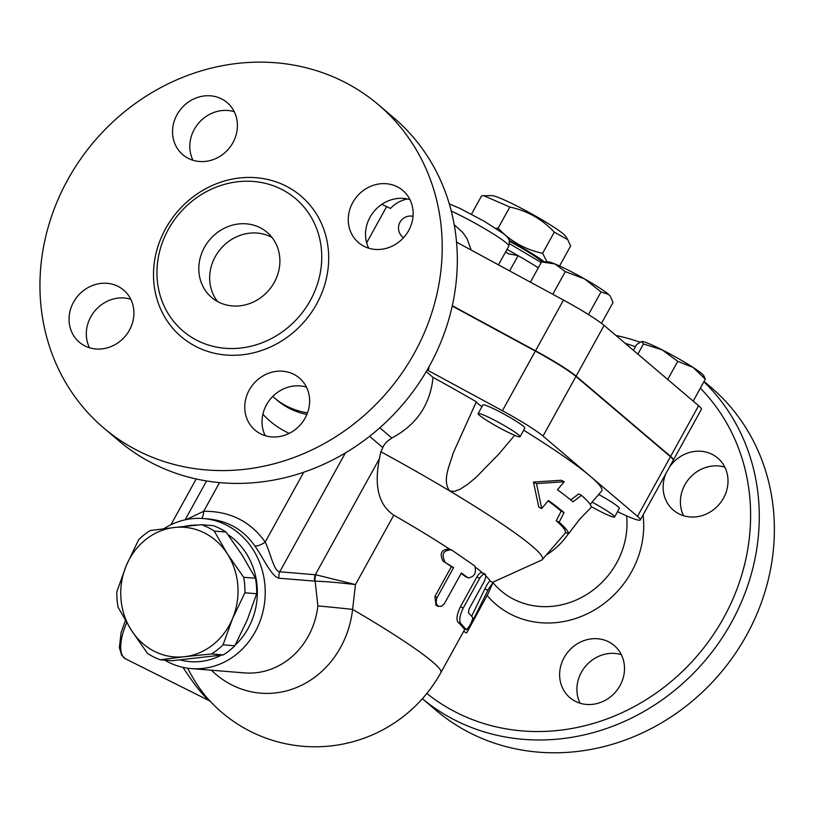 <?xml version="1.0" encoding="UTF-8"?>
<svg xmlns="http://www.w3.org/2000/svg" width="815" height="815" viewBox="0 0 815 815"><rect width="100%" height="100%" fill="white"/><g stroke="black" fill="none" stroke-linecap="round" stroke-linejoin="round"><path stroke-width="1.22" d="M559.579 265.965L570.602 245.987L567.719 239.62L554.302 232.132C542.046 219.103 527.224 210.739 509.813 207.03L483.794 195.712L481.634 195.783L471.467 214.192M483.794 195.712L491.832 195.62A42.767 3.871 28.9 0 1 530.382 213.163A42.767 3.871 28.9 0 1 565.773 236.432L567.719 239.62M495.785 228.282L498.128 228.21C510.373 241.24 525.206 249.614 542.607 253.312L547.028 261.839M544.461 261.87A42.767 3.871 -151.1 0 0 509.406 240.537M542.311 261.9A35.921 3.26 -151.1 0 0 509.599 241.352M542.607 253.312L554.302 232.132M498.128 228.21L509.813 207.03M272.006 237.46A42.767 38.875 -49.6 0 0 220.59 248.942A42.767 38.875 -49.6 0 0 217.564 301.53M218.766 302.161A42.767 38.875 130.4 0 1 211.666 297.475A42.767 38.875 130.4 0 1 209.73 239.712A42.767 38.875 130.4 0 1 267.045 232.295A42.767 38.875 130.4 0 1 271.833 286.34A42.767 38.875 130.4 0 1 218.766 302.161M281.175 189.121A86.889 78.994 130.4 0 1 295.621 198.666A86.889 78.994 130.4 0 1 299.523 316.057A86.889 78.994 130.4 0 1 183.039 331.063A86.889 78.994 130.4 0 1 173.381 221.262A86.889 78.994 130.4 0 1 281.175 189.121M343.176 81.439A212.104 192.819 130.4 0 1 378.425 104.728A212.104 192.819 130.4 0 1 388.032 391.21A212.104 192.819 130.4 0 1 103.75 427.997A212.104 192.819 130.4 0 1 80.002 159.944A212.104 192.819 130.4 0 1 343.176 81.439M364.224 246.395A34.21 31.102 130.4 0 1 358.539 242.636A34.21 31.102 130.4 0 1 354.708 199.4A34.21 31.102 130.4 0 1 397.16 186.737A34.21 31.102 130.4 0 1 402.865 190.506A34.21 31.102 130.4 0 1 406.665 233.742A34.21 31.102 130.4 0 1 364.224 246.395M249.237 390.079A34.21 31.102 130.4 0 1 299.339 377.987A34.21 31.102 130.4 0 1 305.146 418.044A34.21 31.102 130.4 0 1 255.044 430.137A34.21 31.102 130.4 0 1 249.237 390.079M117.951 286.33A34.21 31.102 130.4 0 1 123.636 290.089A34.21 31.102 130.4 0 1 127.466 333.315A34.21 31.102 130.4 0 1 85.025 345.978A34.21 31.102 130.4 0 1 79.32 342.208A34.21 31.102 130.4 0 1 75.51 298.983A34.21 31.102 130.4 0 1 117.951 286.33M232.937 142.645A34.21 31.102 130.4 0 1 182.845 154.738A34.21 31.102 130.4 0 1 177.038 114.681A34.21 31.102 130.4 0 1 227.13 102.588A34.21 31.102 130.4 0 1 232.937 142.645M234.251 111.716A34.21 31.102 -49.6 0 0 194.306 129.351A34.21 31.102 -49.6 0 0 192.992 160.28M130.746 299.217A34.21 31.102 -49.6 0 0 95.06 310.688A34.21 31.102 -49.6 0 0 89.497 347.771M306.45 387.115A34.21 31.102 -49.6 0 0 270.763 398.596A34.21 31.102 -49.6 0 0 265.201 435.668M409.955 199.624A34.21 31.102 -49.6 0 0 374.268 211.105A34.21 31.102 -49.6 0 0 368.696 248.178M452.284 305.696L535.506 350.796A47.891 4.34 28.9 0 1 576.113 376.123L670.613 456.42A47.891 4.34 28.9 0 1 673.414 459.986A47.891 4.34 28.9 0 1 673.292 460.118M673.414 459.986L701.399 409.283A47.891 4.34 -151.1 0 0 698.598 405.717L604.109 325.419A47.891 4.34 -151.1 0 0 563.491 300.083L456.522 242.116M523.688 430.188A196.71 17.828 28.9 0 1 590.264 476.225L637.513 516.374A47.891 4.34 28.9 0 1 640.315 519.939L673.241 460.281A47.891 4.34 -151.1 0 0 670.45 456.716L575.95 376.428A47.891 4.34 -151.1 0 0 535.333 351.092L452.213 306.043M427.172 369.969L502.407 410.74A47.891 4.34 28.9 0 1 543.024 436.076L590.264 476.225A196.71 17.828 28.9 0 1 601.562 491.17L590.121 504.373M378.425 104.728L393.523 117.554A212.104 192.819 130.4 0 1 403.13 404.036A212.104 192.819 130.4 0 1 118.847 440.823L103.75 427.997M704.068 381.41L710.578 386.942A212.104 192.819 130.4 0 1 720.175 673.424A212.104 192.819 130.4 0 1 435.903 710.211L422.374 698.72A212.104 192.819 -49.6 0 0 701.725 664.459A212.104 192.819 -49.6 0 0 703.885 381.746M724.83 467.168A34.21 31.102 -49.6 0 0 684.885 484.793A34.21 31.102 -49.6 0 0 683.581 515.722M621.336 654.659A34.21 31.102 -49.6 0 0 585.639 666.14A34.21 31.102 -49.6 0 0 580.076 703.213M700.34 388.174A205.258 186.594 130.4 0 1 694.268 659.182A205.258 186.594 130.4 0 1 426.846 693.453M625.299 343.421A205.258 186.594 130.4 0 1 635.456 346.711M608.53 641.772A34.21 31.102 130.4 0 1 614.225 645.531A34.21 31.102 130.4 0 1 615.763 691.752A34.21 31.102 130.4 0 1 569.899 697.66A34.21 31.102 130.4 0 1 566.089 654.425A34.21 31.102 130.4 0 1 608.53 641.772M669.492 467.087A34.21 31.102 130.4 0 1 717.709 458.03A34.21 31.102 130.4 0 1 719.278 504.24A34.21 31.102 130.4 0 1 673.424 510.18A34.21 31.102 130.4 0 1 666.049 473.311M568.371 533.764A66.046 60.035 130.4 0 1 546.284 554.995M639.795 342.137A212.104 192.819 -49.6 0 0 615.946 335.485M366.658 242.809L386.656 206.572L381.736 204.382M182.998 667.353C194.153 684.468 203.037 695.653 209.649 700.9L125.571 658.846A37.633 15.302 -63.4 0 1 126.692 622.701M244.908 592.79L232.499 618.687A64.996 58.599 -85.4 0 0 227.487 554.068L243.705 577.305A70.987 63.998 94.6 0 1 244.908 592.79L256.684 593.738A70.987 63.998 -85.4 0 0 255.482 578.253L242.238 555.26L226.02 532.032A70.987 63.998 -85.4 0 0 213.296 525.665L201.519 524.707A70.987 63.998 94.6 0 1 214.253 531.074L227.487 554.068A64.996 58.599 -85.4 0 0 174.379 527.499L201.519 524.707M211.543 653.956L184.404 656.737A64.996 58.599 -85.4 0 0 232.499 618.687L223.066 644.828A70.987 63.998 94.6 0 1 211.543 653.956L223.31 654.903A70.987 63.998 -85.4 0 0 234.842 645.786L247.251 619.889L256.684 593.738M147.515 653.406L131.297 630.168A64.996 58.599 -85.4 0 0 184.404 656.737L160.239 659.773A70.987 63.998 94.6 0 1 147.515 653.406M126.284 565.549L138.693 539.652A70.987 63.998 94.6 0 1 150.225 530.534L174.379 527.499A64.996 58.599 -85.4 0 0 126.284 565.549A64.996 58.599 -85.4 0 0 131.297 630.168L118.053 607.185A70.987 63.998 94.6 0 1 116.851 591.69L126.284 565.549M160.239 659.773L172.016 660.721L223.31 654.903M226.02 532.032L214.253 531.074M255.482 578.253L243.705 577.305M234.842 645.786L223.066 644.828M592.067 502.132A23.951 2.17 28.9 0 1 614.571 517.016A23.951 2.17 28.9 0 1 591.221 506.594M598.689 494.481A23.951 2.17 28.9 0 1 619.349 508.366L614.571 517.016M506.716 431.614A23.951 2.17 28.9 0 1 478.15 413.582A23.951 2.17 28.9 0 1 500.166 423.25A23.951 2.17 28.9 0 1 520.082 436.728A23.951 2.17 28.9 0 1 506.716 431.614M478.15 413.582L482.928 404.933A23.951 2.17 28.9 0 1 504.933 414.601A23.951 2.17 28.9 0 1 524.85 428.079L520.082 436.728M693.086 367.443L677.764 361.32L662.147 349.859A35.921 3.26 28.9 0 1 693.086 367.443A35.921 3.26 28.9 0 1 703.844 375.735L705.311 379.158L693.086 367.443M641.599 341.454L641.731 341.444A35.921 3.26 28.9 0 1 662.147 349.859L643.442 343.991L641.599 341.454L636.668 344.511L633.449 350.348M554.974 263.968L541.567 261.91L548.037 261.829A35.921 3.26 28.9 0 1 554.974 263.968A35.921 3.26 28.9 0 1 584.701 278.974L565.294 271.619L554.974 263.968M608.561 294.429L601.012 291.923L584.701 278.974A35.921 3.26 28.9 0 1 608.561 294.429A35.921 3.26 28.9 0 1 610.14 296.12L608.561 294.429M601.511 323.361L613.012 302.528L610.71 297.037M693.198 401.123L705.311 379.158M667.73 379.484L677.764 361.32M588.501 314.59L601.012 291.923M552.784 294.286L565.294 271.619M530.402 282.153L541.567 261.91M637.86 354.097L643.442 343.991M403.496 237.725A11.97 10.88 130.4 0 1 402.732 237.145A11.97 11.97 0 0 1 413.011 216.311M454.22 224.767L462.788 232.55L467.117 238.795L471.192 250.062M386.656 206.572L390.436 208.467A30.787 27.985 130.4 0 1 407.398 198.962M508.743 253.954L508.407 253.75A20.528 1.864 28.9 0 1 505.646 251.876M508.407 253.75L518.075 255.635A56.449 5.114 28.9 0 1 538.297 267.84M426.225 371.599L433.04 377.396A196.71 17.828 28.9 0 1 476.317 401.785A30.787 2.791 28.9 0 0 481.971 406.654M568.544 533.845L579.638 519.267L591.344 507.185A195.865 17.747 -151.1 0 0 581.502 495.337L572.986 501.836A193.695 17.553 -151.1 0 0 557.46 489.764L564.214 481.726L536.504 483.601L541.71 508.529L548.464 500.491A190.802 17.288 28.9 0 1 564.031 512.584L559.131 522.201A188.622 17.095 28.9 0 1 568.544 533.845L565.478 532.317A185.127 16.779 -151.1 0 0 556.268 520.775L561.178 511.158A187.297 16.972 -151.1 0 0 548.108 500.909M564.214 481.726L561.301 480.259L533.438 482.072L536.504 483.601M581.502 495.337L578.65 493.91L570.734 499.952M541.71 508.529L538.786 507.073L533.438 482.072M564.031 512.584L561.178 511.158M559.131 522.201L556.268 520.775M467.779 630.953L488.083 593.707L492.922 582.684L488.817 588.44L467.066 632.185L466.465 632.939L463.45 631.268M471.702 616.089L484.884 588.817C487.421 583.784 489.173 581.227 490.121 581.146L493.055 582.694M207.794 698.638L207.723 698.567A143.684 143.684 0 0 0 440.905 672.548L464.947 628.997M444.949 561.861C441.19 554.017 443.38 550.043 451.53 549.931L474.819 565.997C476.592 572.945 474.401 576.928 468.238 577.927L461.382 572.986L444.338 603.752L441.343 606.35L437.981 606.228L436.045 602.866L436.738 598.241L453.598 567.617L442.922 561.015C439.305 553.263 441.496 549.29 449.503 549.086M448.841 548.729L451.53 549.931M466.414 577.071L465.671 576.714A143.684 13.02 -151.1 0 0 461.147 573.424M438.358 606.431L436.015 605.372L434.904 596.468L451.378 566.639A143.684 13.02 -151.1 0 0 442.922 561.015M451.378 566.639L453.598 567.617M463.368 628.12L466.353 629.71C469.246 627.051 471.447 623.067 472.945 617.78L468.421 612.656L469.165 608.825L484.395 581.197L485.801 576.908L485.322 574.3L482.826 574.544L480.116 577.519L463.205 608.102C459.609 615.641 458.855 620.857 460.923 623.74L466.435 629.791L463.368 628.12A143.684 13.02 -151.1 0 0 458.071 622.293C456.054 619.461 456.848 614.276 460.455 606.737L476.918 576.908C479.088 573.414 480.932 572.059 482.449 572.823L485.017 574.076M490.1 581.105A143.684 13.02 -151.1 0 0 485.852 575.92M482.337 572.731A143.684 13.02 -151.1 0 0 475.807 567.464M449.187 548.882A143.684 13.02 -151.1 0 0 393.788 515.172C374.656 502.295 375.664 477.784 379.423 458.611L315.354 574.667A10.259 9.25 -85.4 0 0 314.672 581.126L315.171 581.177C323.83 581.34 337.267 582.481 355.472 584.589L315.935 574.799A10.259 9.189 -80.4 0 0 315.171 581.177L317.86 605.932A75.265 67.849 94.6 0 1 244.398 672.895L191.25 668.585A75.265 67.849 -85.4 0 0 264.957 599.045A75.265 67.849 -85.4 0 0 203.393 518.554A75.265 67.849 -85.4 0 0 163.866 528.741M211.421 670.225A94.133 84.872 -85.4 0 0 232.275 685.17A94.133 84.872 -85.4 0 0 352.589 609.396L355.472 584.589L393.788 515.172M196.191 478.986L170.905 524.779M207.784 698.628L207.601 698.435C200.531 690.376 193.888 680.301 187.674 668.198M307.51 412.828A78.688 71.526 130.4 0 1 274.298 397.832A78.688 71.526 130.4 0 1 272.73 396.447M433.04 377.396C430.208 404.749 416.475 424.961 391.832 438.012L386.392 442.005L383.692 445.673L380.88 451.785L379.423 458.611M514.673 435.312L498.912 453.955L476.174 477.264L467.616 484.355L459.782 489.397L454.169 491.445L449.574 490.854C441.893 480.28 449.962 464.988 453.028 453.446L476.317 401.785M492.474 582.379L541.598 560.099A177.894 16.127 -151.1 0 0 542.301 559.599A177.894 16.127 -151.1 0 0 449.574 490.854A177.894 16.127 -151.1 0 0 380.88 451.785M315.935 574.799L279.759 571.784C273.86 571.651 270.285 552.071 265.201 542.046C250.46 521.366 229.962 511.107 203.709 511.28L186.197 519.593M440.905 672.548A143.684 13.02 -151.1 0 0 352.589 609.396A54.737 0.815 6.4 0 0 317.86 605.932M203.393 518.554L208.294 518.951C228.2 520.928 243.675 529.893 254.728 545.836C262.766 556.482 271.11 576.541 279.087 578.243A10.259 9.25 94.6 0 1 279.759 571.784L345.356 452.957M254.728 545.836A10.259 4.146 146.1 0 0 265.201 542.046L303.74 472.231M219.541 482.612L203.709 511.28A10.259 3.301 -91.8 0 1 201.57 518.432M164.701 660.13A75.265 67.849 -85.4 0 0 168.522 662.208A75.265 67.849 -85.4 0 0 191.25 668.585M184.435 526.409A68.419 61.685 94.6 0 1 197.77 525.064M227.925 534.579A68.419 61.685 94.6 0 1 235.138 645.225M221.171 655.199A68.419 61.685 94.6 0 1 180.237 659.936M640.315 519.939A47.891 4.34 28.9 0 1 617.536 511.657M285.545 185.83A92.37 83.965 -49.6 0 0 153.505 273.932A92.37 83.965 -49.6 0 0 284.221 339.325A92.37 83.965 -49.6 0 0 285.545 185.83M535.506 350.796L563.491 300.083M428.313 370.591L429.159 366.465M535.333 351.092L502.407 410.74M626.623 515.875A78.953 71.781 130.4 0 1 580.076 598.21A78.953 71.781 130.4 0 1 493.146 582.878M487.146 595.51A92.543 84.128 -49.6 0 0 589.744 612.574A92.543 84.128 -49.6 0 0 643.086 514.917M451.255 211.054A41.056 3.718 28.9 0 1 489.754 231.725A41.056 3.718 28.9 0 1 508.825 246.099L498.474 264.855M506.991 249.441A56.449 5.114 28.9 0 1 518.075 255.635L509.64 270.906M670.613 456.42L698.598 405.717M576.113 376.123L604.109 325.419M484.884 588.817L487.859 590.406M470.112 624.85L470.805 625.227M434.904 596.468L437.135 597.446M476.918 576.908L479.668 578.273M460.455 606.737L463.205 608.102M458.071 622.293L460.923 623.74M306.868 414.478A78.688 71.526 130.4 0 1 276.927 400.063L274.298 397.832M391.832 438.012L379.821 427.804M279.087 578.243L314.672 581.126M369.582 436.331L382.755 447.527M262.878 414.244A99.206 90.19 -49.6 0 0 289.223 433.366M575.95 376.428L543.024 436.076M670.45 456.716L637.513 516.374M125.571 658.846L121.669 655.219L119.367 647.518L121.099 632.562L125.429 620.561M449.279 203.893L459.986 208.436L484.579 221.456L504.108 234.088L507.816 237.572L509.385 240.466L508.825 246.099M509.62 243.787L541.231 262.532M209.649 700.9L210.514 701.42M542.301 559.599L565.793 532.47M206.572 480.972L185.127 519.817"/></g></svg>
